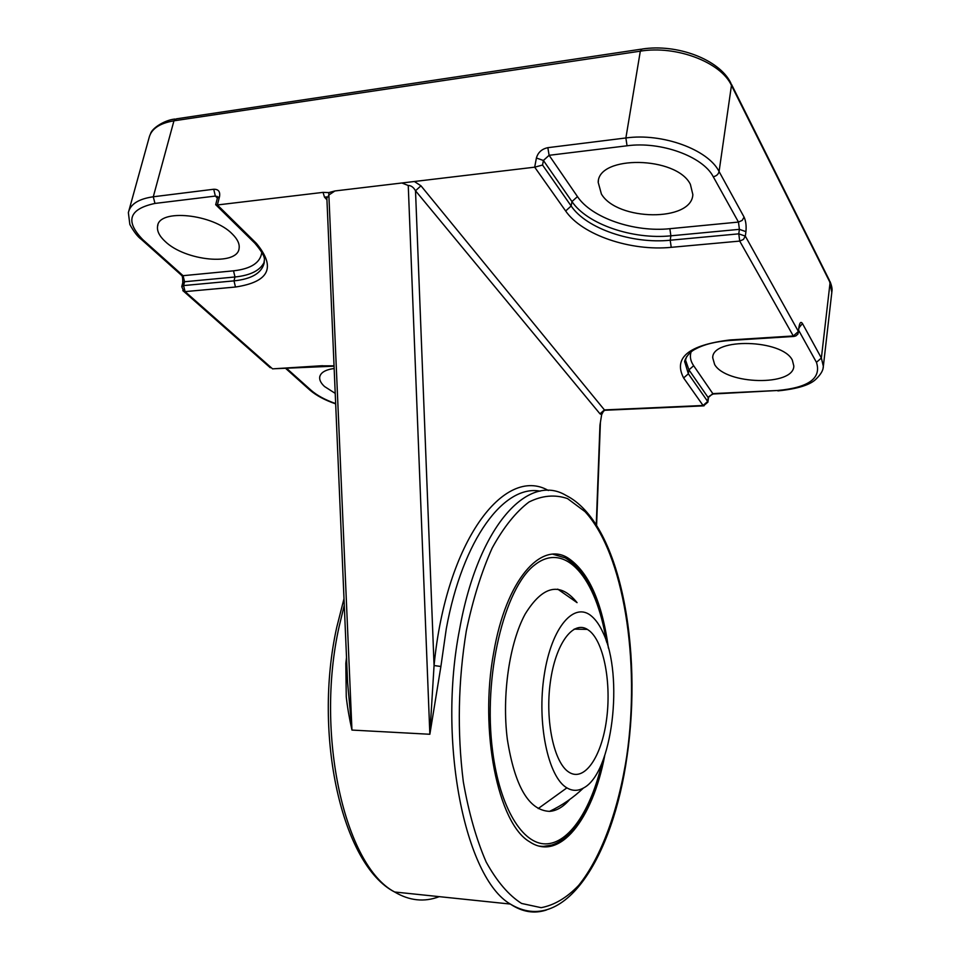 <?xml version="1.0" encoding="UTF-8"?>
<svg xmlns="http://www.w3.org/2000/svg" width="960" height="960" viewBox="0 0 960 960"><rect width="100%" height="100%" fill="white"/><g stroke="black" fill="none" stroke-linecap="round" stroke-linejoin="round"><path stroke-width="1.44" d="M326.94 199.824L324.492 197.136L326.844 197.7M324.492 197.136L323.052 192.372L328.764 192.6L334.92 190.956L329.112 194.844L326.868 198.048M604.68 755.844C592.596 819.228 559.584 862.212 529.608 841.764C498.012 823.8 479.028 730.344 493.752 652.284C506.016 580.212 540.78 540.948 567.792 557.868C588.468 571.56 602.028 601.656 608.436 648.156M603.78 410.652L601.656 414.648L599.976 413.82L415.512 190.764L434.064 665.544L440.892 666.48L429.852 734.268L351.948 730.068C349.236 717.876 347.34 706.788 346.26 696.804L345.828 663.372L346.764 663.384M690.372 184.32C676.572 156.12 598.308 154.92 598.188 182.328L601.392 194.004C617.136 221.1 691.8 222.084 692.844 194.556L690.372 184.32M792.348 360.156C782.388 339.24 712.02 337.524 712.716 357.804L714.648 364.536C726.072 384.756 793.704 386.412 793.824 366.036L792.348 360.156M334.152 368.484C325.44 369.708 320.616 372.552 319.716 377.004C319.32 380.028 320.928 383.208 324.54 386.532L335.22 393.372M232.428 234.132C213.48 214.008 158.724 208.332 157.584 226.2C156.852 231.012 159.384 236.1 165.168 241.452C185.268 261.048 237.552 266.112 239.1 248.388C239.772 243.972 237.552 239.22 232.428 234.132M669.864 228.696L738.468 222.072L713.244 176.724C703.02 156.504 660.828 141.108 627.048 145.788L549.108 155.304L577.476 196.608C591.576 217.896 634.344 232.488 669.864 228.696L670.884 235.812L670.212 240.228L738.78 233.844L739.392 229.344L670.884 235.812C632.88 239.784 587.172 224.256 571.956 201.564L543.396 160.464L542.556 165.048L534.696 167.172L414.372 181.5L420.96 185.808L604.416 409.908L703.08 405.492L683.628 377.964C673.128 357.768 688.512 345.108 729.78 339.972L793.296 335.964L739.716 241.092L671.232 247.332C630.72 251.412 582.036 234.984 565.644 210.972L534.696 167.172L536.4 158.016C538.02 152.4 541.824 148.956 547.848 147.672L625.884 137.964L640.32 51.168L173.952 120.816C159.396 123.288 151.068 129.036 148.992 138.084L128.952 210.492M601.656 414.648L599.952 425.16L596.268 524.688M323.052 192.372L217.38 204.96L215.676 204.756L217.428 197.952L219.528 196.596C220.332 191.604 218.4 189.156 213.732 189.252L153.288 196.776L173.952 120.816L176.436 118.836L641.112 49.188M420.96 185.808L415.512 190.764C413.508 187.26 411.096 185.496 408.252 185.496L401.892 182.988L334.92 190.956M401.892 182.988L414.372 181.5M548.4 490.512C504.624 465.168 446.064 540.804 434.064 665.544L429.852 734.268L408.252 185.496M328.764 192.6L351.948 730.068L347.592 682.584M557.724 589.128L577.068 602.64C560.184 581.652 542.892 585.432 525.216 613.98C509.484 642.768 501.732 695.292 507.324 739.224C514.776 786.396 528.852 810.444 549.552 811.368C556.608 810.876 563.316 806.916 569.688 799.5M566.892 787.86C572.364 791.088 577.884 791.148 583.44 788.028C612.444 773.52 624.036 675.924 603.108 632.832C599.856 625.572 596.1 620.1 591.852 616.416C574.548 600.816 551.556 626.712 544.26 674.88C536.688 722.868 548.064 777.228 566.892 787.86L538.2 808.572M569.148 772.32C584.472 782.016 601.476 756.852 606.432 720.408C611.592 684.084 604.188 643.08 589.728 631.056L587.388 629.388C572.976 620.232 555.42 643.848 550.308 682.392C544.992 720.804 554.04 762.972 568.908 772.164L569.148 772.32M344.28 605.196L339.132 626.568C314.808 734.88 344.964 866.052 394.644 891.996C409.452 900.792 424.32 902.34 439.248 896.652M422.292 894.876L404.676 893.04M466.308 630.888C458.1 681.516 457.104 731.796 463.308 781.704C468.72 812.628 476.34 839.376 486.144 861.96C496.908 881.484 508.728 895.308 521.592 903.456L541.152 907.668C554.256 905.208 566.736 897.816 578.592 885.468C601.464 857.196 618.492 809.724 626.772 756C640.536 661.224 623.868 553.68 585.012 511.632L567.54 498.6C555.024 494.316 542.172 495.456 528.996 502.008C515.928 511.86 503.652 527.184 492.204 547.992C481.56 571.728 472.932 599.352 466.308 630.888M546.408 910.008C534.288 914.004 522.264 912.024 510.324 904.056C465.072 877.92 437.376 741.732 459.636 629.088C478.2 525.444 528.264 472.512 566.004 495.408C620.388 522.6 642.864 648.852 627.036 756.396C613.116 856.692 564.276 936.756 510.324 904.056L394.644 891.996C341.712 865.032 312.912 734.556 336.744 627.276M540.18 491.148C504.48 484.32 462.792 538.356 446.28 628.812L440.892 666.48M345.828 663.372L346.512 657.576M142.764 239.604L141.432 239.448C137.748 236.832 133.884 231.84 129.852 224.484L128.364 212.628C130.284 204.168 138.588 198.888 153.288 196.776L154.956 203.436C128.94 209.028 124.884 221.088 142.764 239.604L183.072 275.688L233.52 270.828C251.112 268.848 260.556 262.632 261.828 252.156M799.152 327.576L802.464 323.544L821.376 358.032L830.076 282.588L731.46 85.404C720.972 62.256 676.308 45.156 640.32 51.168L642.048 49.044C676.92 43.524 719.052 59.388 730.656 82.692L731.46 85.404L719.076 171.528L744.084 217.104L742.176 220.416L738.468 222.072L739.392 229.344L745.932 231.648C746.484 225.876 745.872 221.04 744.084 217.104M691.08 351.936C689.628 356.472 690.48 361.068 693.66 365.724L712.812 393.612L777.528 390.492C808.668 387.636 821.64 378.24 816.444 362.316L821.376 358.032L823.344 366.312L823.044 368.22M831.816 292.356L829.32 280.14L731.448 84.276M802.464 323.544C800.88 321.264 799.704 322.512 798.936 327.3L798.42 331.476L745.32 236.136L745.932 231.648M627.048 145.788L625.884 137.964C662.448 132.804 708.156 149.568 719.076 171.528C718.368 174.36 716.412 176.1 713.244 176.724M219.528 196.596L217.38 204.96L256.416 243.396C276.24 267.372 269.256 281.916 235.464 287.028L185.076 291.612L272.568 368.856L320.472 365.82L334.044 365.832M693.66 365.724L688.932 369.876L688.356 373.8L707.676 401.46L708.216 397.632L688.932 369.876L685.356 359.616M816.444 362.316L798.792 330.564M686.604 356.628L684.852 362.196L688.356 373.8L683.628 377.964M577.476 196.608L571.956 201.564L571.164 206.016C586.416 228.636 632.184 244.152 670.212 240.228L671.232 247.332M542.556 165.048L571.164 206.016L565.644 210.972M264.3 261.972C260.424 270.36 250.644 275.364 234.984 276.984L184.572 281.748L183.576 285.576L234.012 280.872C251.796 278.988 261.864 272.964 264.228 262.788C263.124 260.184 268.692 259.548 254.844 243.18L253.668 242.028M233.52 270.828L234.984 276.984L234.012 280.872L235.464 287.028M217.392 198.096L215.34 196.068L154.956 203.436M286.656 368.388L311.148 390.312C317.076 395.508 325.248 399.924 335.652 403.572M777.528 390.492L713.196 393.996C709.452 395.736 707.868 397.188 708.42 398.316L708.216 397.632L712.812 393.612L713.772 393.96M830.028 281.52C831.78 285.9 832.404 289.2 831.924 291.408L823.344 366.312C823.344 370.008 821.04 374.124 816.444 378.672C810.708 384.792 797.844 388.872 777.876 390.888L778.404 390.864M708.42 398.316L707.892 402.156L707.676 401.46L703.08 405.492L704.052 405.84M599.976 413.82L604.416 409.908L605.496 410.232M547.848 147.672L549.108 155.304L543.396 160.464L536.4 158.016M798.588 332.184L798.42 331.476L793.296 335.964L795.672 336.036L797.952 334.068L798.936 327.3M729.78 339.972L730.872 340.404M684.852 362.196C683.664 362.16 687.084 352.944 695.772 348.9C704.424 344.304 715.896 341.484 730.212 340.44L794.28 336.408M739.716 241.092L743.424 239.448L745.32 236.136L738.78 233.844L739.716 241.092M308.904 389.196L311.148 390.312M322.632 365.712L320.472 365.82M217.968 197.136L215.34 196.068L213.732 189.252M256.416 243.396L254.844 243.18L216.036 205.008M274.8 368.712L334.056 366.18M270.288 367.74L183.804 291.444L185.076 291.612L183.576 285.576L181.764 286.632L183.804 291.444L182.796 290.616M180.72 274.584L181.764 275.544C182.52 276.18 182.844 278.604 182.76 282.804L184.572 281.748L183.072 275.688L181.764 275.52L140.364 238.5M606.708 642.288C600.096 599.052 586.26 570.912 565.176 557.868L552.96 554.232M606.228 640.836C596.556 578.796 565.596 540.78 534.972 564.732C504.24 587.616 482.712 676.632 492.66 751.488C499.872 807.684 522.432 844.272 545.772 843.888C569.196 843.54 591.108 809.712 601.944 763.044M541.92 846.624L551.592 845.124M326.856 197.928L326.112 196.716L326.856 197.784L347.592 682.656M598.188 182.328L598.44 180.828M712.716 357.804L712.812 357.096M319.716 377.004L319.896 376.212M157.584 226.2L157.956 224.808M707.892 402.156L703.464 405.864L604.836 410.268L603.012 411.612M799.104 328.008L799.932 325.296L799.02 326.628M335.664 403.872C324.888 400.152 316.308 395.556 309.924 390.108L285.708 368.448M217.476 197.796L216.96 196.272L217.896 197.196M181.8 286.5L182.76 282.804M175.08 119.04C165.132 119.856 152.016 128.016 150.516 133.788M336.768 627.192L344.004 598.668M596.592 525.192L600.396 422.412M539.088 846.06C566.412 850.188 591.06 813.264 602.544 761.604M549.552 811.368C562.164 805.38 573.456 797.604 583.44 788.028M574.164 629.124L587.388 629.388"/></g></svg>
